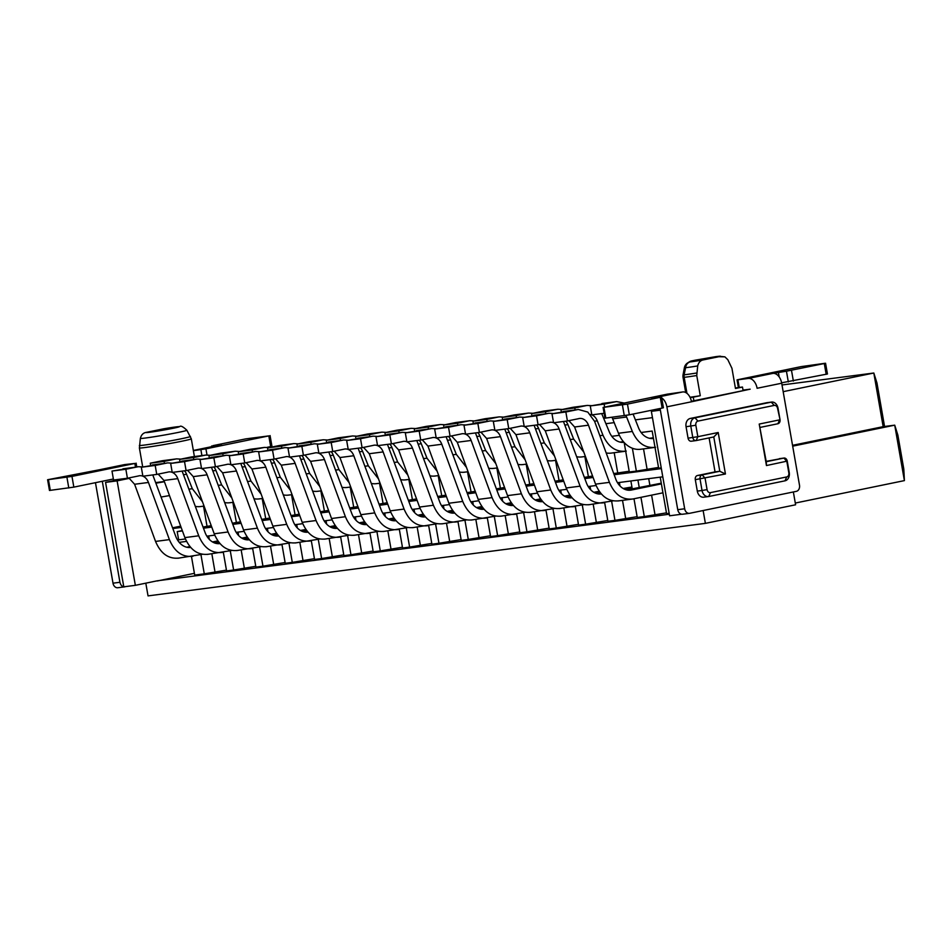 <?xml version="1.0" encoding="UTF-8"?>
<svg xmlns="http://www.w3.org/2000/svg" width="952" height="952" viewBox="0 0 952 952"><rect width="100%" height="100%" fill="white"/><g stroke="black" fill="none" stroke-linecap="round" stroke-linejoin="round"><path stroke-width="1.43" d="M743.012 390.106L750.164 389.178L691.39 401.28M738.395 387.571L737.05 379.86L801.203 366.603L824.729 363.331L825.574 363.271L827.443 373.993L781.628 382.811M682.774 514.199A5.45 4.177 -97.4 0 1 682.548 514.235A5.45 4.177 -97.4 0 1 677.741 509.677L660.081 408.503M660.033 397.174A10.9 6.973 -101.6 0 0 658.082 397.02L682.679 391.95A10.9 6.973 78.4 0 1 691.485 401.78L750.164 389.178M748.296 378.444L772.905 373.386A10.9 6.973 78.4 0 1 781.699 383.216L757.102 388.273A10.9 6.973 -101.6 0 0 748.296 378.444L737.895 379.8L739.24 387.464M737.05 379.86L737.895 379.8M825.574 363.271L786.447 371.209L788.327 381.942M772.905 373.386L786.447 371.209M661.699 397.936A10.9 6.973 -101.6 0 1 666.876 406.837L684.667 508.773A5.45 4.177 -97.4 0 0 689.474 513.33A5.45 4.177 -97.4 0 0 689.7 513.295L796.324 491.351A5.45 4.177 82.6 0 0 799.49 485.139L781.699 383.216M682.679 391.95L667.245 394.164L603.092 407.432L604.972 418.166L629.332 414.834L662.14 408.075L663.413 407.753L661.533 397.032L651.763 398.198L658.141 397.424M766.193 461.363L783.889 458.079L766.253 461.708L759.22 424.057L779.581 419.868L777.891 423.747A3.629 2.785 82.6 0 0 780.009 419.606L778.01 408.158A7.271 5.581 82.6 0 0 771.608 402.077A7.271 5.581 82.6 0 0 771.287 402.137L695.019 417.833A7.271 5.581 82.6 0 0 690.795 426.115L692.794 437.551A3.629 2.785 82.6 0 0 695.995 440.597A3.629 2.785 82.6 0 0 696.15 440.574L713.786 436.944L719.783 471.276L715.047 471.894L709.109 437.908M715.047 471.894L697.411 475.524A3.629 2.785 82.6 0 0 695.733 476.833A3.629 2.785 82.6 0 0 695.305 479.665L697.304 491.101A7.271 5.581 82.6 0 0 700.946 496.658A7.271 5.581 82.6 0 0 703.707 497.182A7.271 5.581 82.6 0 0 704.016 497.134M767.181 402.672A7.271 5.581 82.6 0 0 766.872 402.696A7.271 5.581 82.6 0 0 766.562 402.755L690.283 418.452A7.271 5.581 82.6 0 0 687.249 420.558A7.271 5.581 82.6 0 0 686.059 426.722L688.058 438.17A3.629 2.785 82.6 0 0 689.879 440.943A3.629 2.785 82.6 0 0 691.259 441.216A3.629 2.785 82.6 0 0 691.414 441.181L695.841 440.609M603.092 407.432L627.463 404.1L661.533 397.032M720.319 356.405A16.898 0.607 -9.9 0 0 715.606 356.691L691.961 360.856L690.271 361.903A16.898 0.607 -9.9 0 0 703.576 359.844L720.319 356.405L724.9 356.857L727.84 359.725L731.933 368.281L735.468 388.475L742.477 387.036L743.107 390.629M703.576 359.844C700.553 360.32 698.589 362.343 697.697 365.937L696.757 375.528A26.608 0.964 170.1 0 1 684.167 377.337L686.963 393.354M693.889 400.756L693.27 397.162L700.279 395.723L696.757 375.528M793.361 491.958L795.598 504.786L705.384 523.362L703.135 510.534M777.891 423.747L760.267 427.377M787.244 461.101A3.629 2.785 82.6 0 0 784.043 458.055A3.629 2.785 82.6 0 0 783.889 458.079L786.828 461.363L788.815 472.799A3.629 2.785 -97.4 0 1 786.709 476.94L785.019 480.82A7.271 5.581 82.6 0 0 789.244 472.537L787.244 461.101L766.455 465.552L759.22 424.057M697.304 491.101L702.029 490.494A7.271 5.581 82.6 0 0 708.443 496.563A7.271 5.581 82.6 0 0 708.752 496.516L785.019 480.82M786.709 476.94L710.43 492.636A3.629 2.785 -97.4 0 1 707.074 489.625L702.029 490.494L700.041 479.046A3.629 2.785 82.6 0 1 702.148 474.905L719.783 471.276L725.448 473.989L695.305 479.665M735.372 387.964L742.477 387.036M700.279 395.723A26.608 0.964 170.1 0 1 689.998 397.246M693.27 397.162L690.164 397.567M697.697 365.937A23.729 0.857 -9.9 0 1 685.607 367.71A7.271 5.95 -96.9 0 1 690.271 361.903A7.271 7.235 -121.7 0 0 687.701 362.879A7.271 7.271 0 0 0 684.369 367.781L685.607 367.71L684.107 374.814A7.271 6.14 83.4 0 0 684.167 377.337L683.072 377.361M660.26 409.503L651.358 411.335L669.589 515.794L681.144 514.282M660.367 410.157L651.358 411.335M705.384 523.362L148.036 595.892L145.811 583.171M129.662 478.285L117.12 480.867L135.351 585.325L157.211 580.815L669.316 514.223M783.175 391.665L873.817 373.017L883.17 426.663L894.725 425.163L897.867 435.112L903.805 469.086L904.4 480.605L795.289 503.049M766.253 461.708L766.455 465.552M707.074 489.625L705.075 478.178L702.148 474.905L697.411 475.524M713.786 436.944L718.201 432.505L725.448 473.989M718.201 432.505L697.84 436.694L696.15 440.574M780.009 419.606L777.582 408.42A3.629 2.785 -97.4 0 0 774.226 405.409L697.947 421.105A3.629 2.785 -97.4 0 0 695.841 425.247L697.84 436.694L688.058 438.17M652.465 417.642L635.389 419.868M614.254 422.617L606.055 423.688M884.551 426.484L876.959 382.966L873.817 373.017L782.008 384.965M164.315 481.486L156.045 482.569M156.247 483.128L164.399 481.724M685.69 392.522L683.048 377.385A7.271 7.271 0 0 1 683.048 374.862L684.107 374.814A26.168 0.952 170.1 0 0 696.709 373.005M660.212 477.154L666.59 513.652L669.161 513.307M666.448 512.854L644.29 516.543L640.946 497.337M633.984 498.765L637.257 517.471L644.29 516.543M637.114 516.674L614.956 520.363L611.612 501.157M604.651 502.585L607.912 521.279L614.956 520.363M607.781 520.494L585.623 524.183L582.279 504.976M575.317 506.393L578.578 525.099L585.623 524.183M578.447 524.314L556.289 528.003L552.945 508.784M545.984 510.212L549.245 528.919L556.289 528.003M549.114 528.134L526.956 531.823L523.612 512.604M516.65 514.032L519.911 532.739L526.956 531.823M519.78 531.954L497.622 535.643L494.278 516.424M487.317 517.852L490.577 536.559L497.622 535.643M490.447 535.762L468.289 539.451L464.945 520.244M457.983 521.672L461.244 540.367L468.289 539.451M461.113 539.582L438.955 543.271L435.599 524.064M428.65 525.492L431.91 544.187L438.955 543.271M431.78 543.402L409.622 547.091L406.266 527.884M399.316 529.3L402.577 548.007L409.622 547.091M402.446 547.221L380.288 550.91L376.933 531.692M369.983 533.12L373.243 551.827L380.288 550.91M373.113 551.041L350.955 554.73L347.599 535.512M340.649 536.94L343.91 555.647L350.955 554.73M343.779 554.861L321.621 558.55L318.265 539.332M311.316 540.76L314.577 559.467L321.621 558.55M314.446 558.669L292.288 562.358L288.932 543.152M281.982 544.58L285.243 563.275L292.288 562.358M285.112 562.489L262.954 566.178L259.599 546.972M252.649 548.4L255.91 567.095L262.954 566.178M255.779 566.309L233.621 569.998L230.265 550.792M223.315 552.208L226.576 570.914L233.621 569.998M226.445 570.129L204.287 573.818L200.931 554.6M191.459 556.48L194.708 575.067L204.287 573.818M194.398 573.33L157.247 580.982M135.351 585.325L123.796 586.825L105.565 482.367L122.689 478.844M142.705 466.956L139.409 448.059L140.349 438.467C141.253 434.885 143.205 432.862 146.227 432.387L163.565 428.84M904.4 480.605L894.725 425.163L792.683 446.167M883.17 426.663L792.54 445.322M624.167 442.513L629.308 471.978L636.364 471.121L632.378 448.249M641.112 432.494L652.168 431.054L658.653 468.229L661.235 467.884M181.154 527.456L172.883 528.527M179.202 542.342L186.532 541.39M611.779 436.313L619.371 435.326M172.621 527.801L180.678 526.147M169.48 495.587L161.328 496.992M648.717 478.654L649.871 485.199M651.596 495.147L654.952 514.354M661.271 483.2L626.737 489.947M639.208 487.388L637.923 480.058M630.878 480.974L632.247 488.816M619.383 482.474L619.99 485.948M622.513 500.371L625.619 518.174M631.938 487.019L623.155 488.483M590.05 486.293L590.657 489.768M593.179 504.191L596.285 521.993M599.225 491.28L593.822 492.303M560.716 490.113L561.323 493.588M563.846 508.011L566.952 525.813M569.891 495.099L564.488 496.123M531.383 493.921L531.99 497.396M534.512 511.831L537.618 529.621M540.558 498.919L535.155 499.931M502.049 497.741L502.656 501.216M505.179 515.651L508.285 533.441M511.224 502.739L505.821 503.751M472.716 501.561L473.322 505.036M475.845 519.459L478.951 537.261M481.89 506.547L476.488 507.571M443.382 505.381L443.989 508.856M446.512 523.279L449.618 541.081M452.557 510.367L447.154 511.391M414.049 509.201L414.655 512.676M417.178 527.099L420.284 544.901M423.223 514.187L417.821 515.21M384.715 513.009L385.322 516.496M387.845 530.918L390.951 548.721M393.878 518.007L388.487 519.03M355.382 516.829L355.988 520.304M358.511 534.738L361.617 552.529M364.545 521.827L359.154 522.838M326.048 520.649L326.655 524.124M329.178 538.558L332.284 556.349M335.211 525.647L329.82 526.658M296.715 524.469L297.321 527.943M299.844 542.366L302.95 560.169M305.878 529.455L300.487 530.478M267.381 528.289L267.988 531.763M270.511 546.186L273.617 563.989M276.544 533.275L271.153 534.298M238.048 532.108L238.655 535.583M241.177 550.006L244.283 567.808M247.211 537.095L241.82 538.118M214.95 571.628L211.844 553.826M209.321 539.403L208.714 535.928M217.877 540.914L212.486 541.938M105.565 482.367L117.12 480.867M614.171 474.739L661.354 468.598M658.522 467.432L636.364 471.121M629.189 471.252L613.742 473.56M643.528 448.892L647.027 468.931M617.515 482.712L662.794 476.821M182.296 530.562L177.203 531.609L178.643 539.843L185.402 538.963M206.846 536.166L214.735 535.143M211.225 525.659L203.062 527.015M177.203 531.609L182.427 530.93M203.49 528.193L211.76 527.111M203.514 506.155L207.012 526.206M232.823 524.373L241.094 523.291M240.559 521.839L232.395 523.195M232.859 502.347L236.346 522.386M262.157 520.554L270.428 519.471M269.892 518.019L261.729 519.375M262.193 498.527L265.679 518.566M291.49 516.734L299.761 515.663M299.225 514.199L291.062 515.556M291.526 494.707L295.025 514.746M320.824 512.914L329.094 511.843M328.571 510.379L320.396 511.748M320.86 490.887L324.358 510.926M350.157 509.094L358.428 508.023M357.904 506.559L349.729 507.928M350.193 487.067L353.692 507.107M379.491 505.286L387.773 504.203M387.238 502.751L379.063 504.108M379.527 483.247L383.025 503.299M408.825 501.466L417.107 500.383M416.571 498.931L408.396 500.288M408.86 479.439L412.359 499.479M438.17 497.646L446.44 496.563M445.905 495.111L437.73 496.468M438.194 475.619L441.692 495.659M467.503 493.826L475.774 492.755M475.238 491.291L467.063 492.648M467.527 471.799L471.026 491.839M496.837 490.006L505.107 488.935M504.572 487.472L496.397 488.84M496.861 467.979L500.359 488.019M526.17 486.186L534.441 485.115M533.905 483.652L525.73 485.02M526.194 464.159L529.693 484.199M555.504 482.378L563.774 481.295M563.239 479.844L555.064 481.2M555.528 460.34L559.026 480.391M584.837 478.558L593.108 477.476M592.572 476.024L584.409 477.38M584.861 456.532L588.36 476.571M614.195 452.712L617.693 472.751M662.949 492.815L632.985 498.967L617.967 500.966M632.985 498.967C622.525 500.216 614.671 494.683 609.411 482.355L588.467 425.187L574.603 426.996L595.547 484.151C600.795 496.468 608.649 502.013 619.121 500.776M574.603 426.996L568.88 420.665M578.316 409.443L551.993 413.787L553.564 422.771L567.416 420.962L565.857 411.99L578.316 409.443L587.789 412.085L594.607 421.367L615.706 478.951A18.159 13.935 82.6 0 0 630.652 490.161A18.159 13.935 82.6 0 0 631.426 490.03L661.39 483.878M588.467 425.187A10.9 8.366 82.6 0 0 579.494 418.463A10.9 8.366 82.6 0 0 578.364 418.725L567.416 420.962M613.064 500.859L588.633 504.786M603.651 502.787C593.191 504.036 585.337 498.503 580.077 486.163L559.133 429.007L545.27 430.816L566.214 487.971C571.462 500.288 579.316 505.833 589.788 504.596M545.27 430.816L539.546 424.485M548.983 413.251L522.66 417.607L524.231 426.591L538.082 424.782L536.523 415.798L548.983 413.251L553.386 413.501M600.605 493.112L597.404 493.767M624.595 489.233L632.057 487.698M563.465 421.474L586.372 482.759A18.159 13.935 82.6 0 0 601.319 493.969A18.159 13.935 82.6 0 0 601.343 493.969M553.552 422.736A10.9 8.366 82.6 0 0 550.161 422.283A10.9 8.366 82.6 0 0 549.018 422.533L538.082 424.782M559.133 429.007A10.9 8.366 82.6 0 0 553.612 422.759M588.181 486.531L596.083 485.508M583.731 504.667L559.3 508.606M574.318 506.607C563.858 507.856 556.004 502.323 550.744 489.982L529.8 432.827L515.936 434.636L536.88 491.791C542.128 504.108 549.982 509.641 560.454 508.404M515.936 434.636L510.212 428.305M519.649 417.071L493.326 421.427L494.897 430.399L508.749 428.602L507.19 419.618L519.649 417.071L524.052 417.321M571.271 496.932L568.07 497.587M595.262 493.041L599.819 492.113M534.131 425.294L557.039 486.579A18.159 13.935 82.6 0 0 571.985 497.789A18.159 13.935 82.6 0 0 572.009 497.789M524.219 426.555A10.9 8.366 82.6 0 0 520.827 426.103A10.9 8.366 82.6 0 0 519.685 426.353L508.749 428.602M529.8 432.827A10.9 8.366 82.6 0 0 524.278 426.579M558.848 490.351L566.749 489.328M554.397 508.487L529.966 512.414M544.984 510.427C534.524 511.676 526.67 506.131 521.41 493.802L500.466 436.647L486.603 438.444L507.547 495.611C512.795 507.928 520.649 513.461 531.121 512.224M486.603 438.444L480.879 432.125M490.316 420.891L463.993 425.247L465.564 434.219L479.415 432.422L477.856 423.438L490.316 420.891L494.719 421.141M541.938 500.74L538.737 501.406M565.928 496.861L570.486 495.933M504.798 429.114L527.705 490.399A18.159 13.935 82.6 0 0 542.652 501.609A18.159 13.935 82.6 0 0 542.676 501.609M494.885 430.375A10.9 8.366 82.6 0 0 491.494 429.923A10.9 8.366 82.6 0 0 490.351 430.173L479.415 432.422M500.466 436.647A10.9 8.366 82.6 0 0 494.945 430.399M529.514 494.171L537.416 493.136M525.064 512.307L500.633 516.234M515.651 514.235C505.191 515.496 497.337 509.951 492.077 497.622L471.133 440.467L457.269 442.263L478.213 499.419C483.449 511.748 491.315 517.281 501.787 516.043M457.269 442.263L451.545 435.933M460.982 424.711L434.659 429.066L436.23 438.039L450.082 436.242L448.523 427.258L460.982 424.711L465.385 424.961M512.604 504.56L509.403 505.214M536.595 500.681L541.153 499.74M475.464 432.934L498.372 494.219A18.159 13.935 82.6 0 0 513.318 505.429A18.159 13.935 82.6 0 0 513.342 505.429M465.552 434.195A10.9 8.366 82.6 0 0 462.16 433.743A10.9 8.366 82.6 0 0 461.018 433.993L450.082 436.242M471.133 440.467A10.9 8.366 82.6 0 0 465.611 434.219M500.181 497.991L508.082 496.956M495.73 516.127L471.299 520.054M486.317 518.055C475.857 519.316 468.003 513.771 462.743 501.442L441.799 444.275L427.936 446.083L448.88 503.239C454.116 515.556 461.982 521.101 472.454 519.863M427.936 446.083L422.212 439.753M431.649 428.531L405.326 432.874L406.897 441.859L420.748 440.05L419.189 431.077L431.649 428.531L436.052 428.781M483.271 508.38L480.07 509.034M507.261 504.5L511.819 503.56M446.131 436.754L469.038 498.039A18.159 13.935 82.6 0 0 483.985 509.249A18.159 13.935 82.6 0 0 484.009 509.237M436.218 438.003A10.9 8.366 82.6 0 0 432.827 437.551A10.9 8.366 82.6 0 0 431.684 437.813L420.748 440.05M441.799 444.275A10.9 8.366 82.6 0 0 436.278 438.027M470.847 501.799L478.749 500.776M466.397 519.947L441.966 523.874M456.984 521.875C446.524 523.124 438.67 517.591 433.41 505.25L412.466 448.094L398.602 449.903L419.546 507.059C424.782 519.375 432.648 524.921 443.12 523.683M398.602 449.903L392.878 443.572M402.315 432.351L375.992 436.694L377.563 445.679L391.415 443.87L389.856 434.897L402.315 432.351L406.718 432.589M453.937 512.2L450.736 512.854M477.928 508.32L482.485 507.38M416.797 440.574L439.705 501.859A18.159 13.935 82.6 0 0 454.651 513.057A18.159 13.935 82.6 0 0 454.675 513.057M406.885 441.823A10.9 8.366 82.6 0 0 403.493 441.371A10.9 8.366 82.6 0 0 402.351 441.633L391.415 443.87M412.466 448.094A10.9 8.366 82.6 0 0 406.944 441.847M441.514 505.619L449.415 504.596M437.063 523.767L412.632 527.694M427.65 525.694C417.19 526.944 409.336 521.41 404.076 509.07L383.132 451.914L369.269 453.723L390.213 510.879C395.449 523.195 403.315 528.741 413.787 527.491M369.269 453.723L363.545 447.392M372.982 436.159L346.659 440.514L348.23 449.499L362.081 447.69L360.522 438.705L372.982 436.159L377.385 436.409M424.604 516.02L421.403 516.674M448.594 512.14L453.152 511.2M387.464 444.382L410.372 505.667A18.159 13.935 82.6 0 0 425.318 516.876A18.159 13.935 82.6 0 0 425.342 516.876M377.551 445.643A10.9 8.366 82.6 0 0 374.16 445.191A10.9 8.366 82.6 0 0 373.017 445.441L362.081 447.69M383.132 451.914A10.9 8.366 82.6 0 0 377.611 445.667M412.18 509.439L420.07 508.416M407.73 527.575L383.299 531.513M398.317 529.514C387.857 530.764 380.003 525.23 374.743 512.89L353.799 455.734L339.935 457.543L360.879 514.699C366.115 527.015 373.981 532.549 384.453 531.311M339.935 457.543L334.212 451.212M343.648 439.979L317.325 444.334L318.896 453.307L332.748 451.51L331.189 442.525L343.648 439.979L348.051 440.229M395.27 519.84L392.069 520.494M419.261 515.948L423.818 515.02M358.13 448.202L381.038 509.487A18.159 13.935 82.6 0 0 395.984 520.696A18.159 13.935 82.6 0 0 396.008 520.696M348.218 449.463A10.9 8.366 82.6 0 0 344.826 449.011A10.9 8.366 82.6 0 0 343.684 449.261L332.748 451.51M353.799 455.734A10.9 8.366 82.6 0 0 348.277 449.487M382.847 513.259L390.737 512.236M378.396 531.394L353.965 535.322M368.983 533.334C358.523 534.584 350.669 529.038 345.397 516.71L324.465 459.554L310.602 461.351L331.546 518.519C336.782 530.835 344.648 536.369 355.12 535.131M310.602 461.351L304.878 455.032M314.315 443.799L287.992 448.154L289.563 457.127L303.414 455.33L301.855 446.345L314.315 443.799L318.718 444.048M365.937 523.648L362.736 524.314M389.927 519.768L394.485 518.84M328.797 452.022L351.704 513.307A18.159 13.935 82.6 0 0 366.651 524.516A18.159 13.935 82.6 0 0 366.675 524.516M318.884 453.283A10.9 8.366 82.6 0 0 315.493 452.831A10.9 8.366 82.6 0 0 314.35 453.081L303.414 455.33M324.465 459.554A10.9 8.366 82.6 0 0 318.944 453.307M353.513 517.079L361.403 516.043M349.063 535.214L324.632 539.141M339.65 537.142C329.19 538.404 321.336 532.858 316.064 520.53L295.132 463.374L281.268 465.171L302.212 522.327C307.448 534.655 315.314 540.189 325.786 538.951M281.268 465.171L275.545 458.84M284.981 447.618L258.658 451.962L260.229 460.947L274.081 459.138L272.522 450.165L284.981 447.618L289.384 447.868M336.603 527.467L333.402 528.122M360.594 523.588L365.151 522.648M299.464 455.841L322.371 517.126A18.159 13.935 82.6 0 0 337.317 528.336A18.159 13.935 82.6 0 0 337.341 528.336M289.551 457.103A10.9 8.366 82.6 0 0 286.159 456.639A10.9 8.366 82.6 0 0 285.017 456.9L274.081 459.138M295.132 463.374A10.9 8.366 82.6 0 0 289.61 457.127M324.18 520.899L332.07 519.863M319.729 539.034L295.298 542.961M310.316 540.962C299.856 542.223 291.99 536.678 286.73 524.35L265.798 467.182L251.935 468.991L272.879 526.147C278.115 538.463 285.981 544.008 296.453 542.771M251.935 468.991L246.211 462.66M255.648 451.438L229.325 455.782L230.896 464.766L244.747 462.958L243.188 453.985L255.648 451.438L260.051 451.688M307.27 531.287L304.069 531.942M331.26 527.408L335.818 526.468M270.13 459.661L293.037 520.946A18.159 13.935 82.6 0 0 307.984 532.156A18.159 13.935 82.6 0 0 308.008 532.144M260.217 460.911A10.9 8.366 82.6 0 0 256.826 460.459A10.9 8.366 82.6 0 0 255.683 460.72L244.747 462.958M265.798 467.182A10.9 8.366 82.6 0 0 260.277 460.935M294.846 524.707L302.736 523.683M290.396 542.854L265.965 546.781M280.983 544.782C270.523 546.032 262.657 540.498 257.397 528.158L236.453 471.002L222.601 472.811L243.545 529.966C248.781 542.283 256.647 547.828 267.119 546.591M222.601 472.811L216.877 466.48M226.314 455.258L199.991 459.602L201.562 468.586L215.414 466.777L213.855 457.805L226.314 455.258L230.717 455.496M277.925 535.107L274.723 535.762M301.915 531.228L306.485 530.288M240.796 463.481L263.704 524.766A18.159 13.935 82.6 0 0 278.65 535.964A18.159 13.935 82.6 0 0 278.674 535.964M230.884 464.731A10.9 8.366 82.6 0 0 227.492 464.278A10.9 8.366 82.6 0 0 226.35 464.54L215.414 466.777M236.453 471.002A10.9 8.366 82.6 0 0 230.943 464.755M265.513 528.527L273.402 527.503M261.062 546.674L236.631 550.601M251.637 548.602C241.189 549.851 233.323 544.318 228.064 531.978L207.12 474.822L193.268 476.631L214.212 533.786C219.448 546.103 227.314 551.648 237.786 550.399M193.268 476.631L187.544 470.3M196.981 459.066L170.658 463.422L172.217 472.406L186.08 470.597L184.521 461.613L196.981 459.066L201.384 459.316M248.591 538.927L245.39 539.582M272.581 535.048L277.151 534.108M211.463 467.289L234.37 528.574A18.159 13.935 82.6 0 0 249.317 539.784A18.159 13.935 82.6 0 0 249.341 539.784M201.55 468.551A10.9 8.366 82.6 0 0 198.159 468.098A10.9 8.366 82.6 0 0 197.016 468.348L186.08 470.597M207.12 474.822A10.9 8.366 82.6 0 0 201.61 468.574M236.179 532.346L244.069 531.323M231.729 550.482L207.298 554.421M222.304 552.422C211.856 553.671 203.99 548.126 198.73 535.798L177.786 478.642L163.934 480.451L184.878 537.606C190.114 549.923 197.98 555.456 208.452 554.219M163.934 480.451L158.21 474.12M167.647 462.886L141.324 467.242L142.883 476.214L156.747 474.417L155.188 465.433L167.647 462.886L172.05 463.136M219.257 542.747L216.056 543.402M243.248 538.856L247.817 537.928M182.13 471.109L205.037 532.394A18.159 13.935 82.6 0 0 219.983 543.604A18.159 13.935 82.6 0 0 220.007 543.604M172.217 472.37A10.9 8.366 82.6 0 0 168.825 471.918A10.9 8.366 82.6 0 0 167.683 472.168L156.747 474.417M177.786 478.642A10.9 8.366 82.6 0 0 172.276 472.394M202.395 554.302L177.965 558.229M192.97 556.242C182.522 557.491 174.656 551.946 169.396 539.617L148.452 482.462L134.601 484.259L155.545 541.426C160.781 553.743 168.647 559.276 179.119 558.039M134.601 484.259L128.865 477.94M138.314 466.706L111.991 471.062L113.55 480.034L127.413 478.237L125.854 469.253L138.314 466.706L142.717 466.956M189.924 546.555L186.723 547.221M213.914 542.676L218.472 541.747M152.784 474.929L175.703 536.214A18.159 13.935 82.6 0 0 190.65 547.424A18.159 13.935 82.6 0 0 190.674 547.424M142.883 476.19A10.9 8.366 82.6 0 0 139.492 475.738A10.9 8.366 82.6 0 0 138.349 475.988L127.413 478.237M148.452 482.462A10.9 8.366 82.6 0 0 142.943 476.214M126.628 586.456L123.819 586.825M124.974 586.801C122.415 586.979 120.737 585.48 119.928 582.279L102.304 481.272M649.466 438.289L653.346 437.777M620.133 442.097L623.429 441.668M565.857 411.99L551.993 413.787M576.793 409.741L562.941 411.55M536.523 415.798L522.66 417.607M547.459 413.561L533.596 415.358M507.19 419.618L493.326 421.427M518.126 417.381L504.262 419.178M477.856 423.438L463.993 425.247M488.792 421.2L474.929 422.997M448.523 427.258L434.659 429.066M459.459 425.008L445.595 426.817M419.189 431.077L405.326 432.874M430.125 428.828L416.262 430.637M389.856 434.897L375.992 436.694M400.792 432.648L386.928 434.457M360.522 438.705L346.659 440.514M371.458 436.468L357.595 438.265M331.189 442.525L317.325 444.334M342.125 440.288L328.262 442.085M301.855 446.345L287.992 448.154M312.791 444.108L298.928 445.905M272.522 450.165L258.658 451.962M283.458 447.916L269.594 449.725M243.188 453.985L229.325 455.782M254.125 451.736L240.261 453.545M213.855 457.805L199.991 459.602M224.791 455.556L210.927 457.365M184.521 461.613L170.658 463.422M195.457 459.376L181.594 461.173M155.188 465.433L141.324 467.242M166.124 463.196L152.261 464.993M125.854 469.253L111.991 471.062M136.791 467.015L122.927 468.812M118.036 587.693A5.45 4.177 -97.4 0 1 117.81 587.741A5.45 4.177 -97.4 0 1 113.002 583.183L95.462 482.676M214.45 446.119A10.9 6.973 78.4 0 1 214.771 446.036A10.9 6.973 78.4 0 1 215.093 445.988L220.566 444.858L212.903 445.655L245.711 438.896L268.809 435.897L205.929 448.832L193.375 450.677M267.084 447.357L271.951 446.298L270.07 435.564M135.481 467.075L134.851 463.457L71.971 476.405L73.839 487.127L113.371 478.999M73.839 487.127L49.468 490.458L47.6 479.737L100.269 469.61A10.9 6.973 -101.6 0 0 99.948 469.669A10.9 6.973 -101.6 0 0 98.77 470.086M655.024 447.38L640.577 449.273A27.251 20.908 -97.4 0 1 618.467 433.267L612.029 417.285M604.639 407.051L604.127 404.136L615.742 401.744L590.264 405.933L591.823 414.882L604.115 413.275M601.89 403.553A19.98 15.339 -97.4 0 1 602.735 403.41L616.598 401.601L624.119 403.041M633.092 414.06L638.53 427.793A18.159 13.935 82.6 0 0 653.274 438.467A18.159 13.935 82.6 0 0 653.453 438.432M615.742 401.744L616.598 401.601M655.595 447.273C645.444 448.547 637.685 443.275 632.33 431.458L626.606 417.012A10.9 8.366 82.6 0 0 625.869 415.465M625.69 451.2L611.243 453.092A27.251 20.908 -97.4 0 1 606.186 452.95M575.127 409.86L574.794 407.944L586.408 405.564L572.557 407.373L560.93 409.753L561.299 411.883M572.557 407.373A19.98 15.339 -97.4 0 1 573.402 407.23L587.265 405.421L591.608 405.659M601.7 413.596L609.197 431.601A18.159 13.935 82.6 0 0 623.929 442.287A18.159 13.935 82.6 0 0 623.953 442.275M586.408 405.564L587.265 405.421M626.261 451.093C616.111 452.367 608.352 447.083 602.997 435.278L597.273 420.832A10.9 8.366 82.6 0 0 590.43 414.477M204.061 506.083L200.575 506.547A27.251 20.908 -97.4 0 1 195.505 506.404M164.446 463.303L164.113 461.399L175.739 459.019L161.876 460.816L150.261 463.207L150.63 465.326M161.876 460.816A19.98 15.339 -97.4 0 1 162.732 460.673L176.584 458.876L180.94 459.114M175.739 459.019L176.584 458.876M202.49 501.799L192.316 488.721L186.604 474.286A10.9 8.366 82.6 0 0 184.521 470.8M233.395 502.275L229.908 502.727A27.251 20.908 -97.4 0 1 224.85 502.585M193.78 459.483L193.458 457.579L205.073 455.199L191.209 456.996L179.595 459.388L179.964 461.518M191.209 456.996A19.98 15.339 -97.4 0 1 192.066 456.853L205.918 455.056L210.273 455.294M205.073 455.199L205.918 455.056M231.824 497.979L221.649 484.913L215.937 470.466A10.9 8.366 82.6 0 0 213.855 466.98M262.728 498.455L259.241 498.907A27.251 20.908 -97.4 0 1 254.184 498.765M223.113 455.675L222.792 453.759L234.406 451.379L220.543 453.188L208.928 455.568L209.297 457.698M220.543 453.188A19.98 15.339 -97.4 0 1 221.4 453.045L235.251 451.236L239.606 451.474M234.406 451.379L235.251 451.236M261.157 494.159L250.983 481.093L245.271 466.647A10.9 8.366 82.6 0 0 243.188 463.16M292.062 494.635L288.575 495.088A27.251 20.908 -97.4 0 1 283.517 494.945M252.447 451.855L252.125 449.951L263.74 447.559L249.876 449.368L238.262 451.748L238.631 453.878M249.876 449.368A19.98 15.339 -97.4 0 1 250.733 449.225L264.585 447.416L268.94 447.654M263.74 447.559L264.585 447.416M290.491 490.339L280.316 477.273L274.604 462.827A10.9 8.366 82.6 0 0 272.522 459.352M321.395 490.815L317.908 491.268A27.251 20.908 -97.4 0 1 312.851 491.137M281.792 448.035L281.459 446.131L293.073 443.739L279.21 445.548L267.595 447.928L267.964 450.058M279.21 445.548A19.98 15.339 -97.4 0 1 280.066 445.405L293.918 443.596L298.274 443.834M293.073 443.739L293.918 443.596M319.824 486.52L309.65 473.453L303.938 459.007A10.9 8.366 82.6 0 0 301.855 455.532M350.729 486.996L347.242 487.448A27.251 20.908 -97.4 0 1 342.185 487.317M311.125 444.215L310.792 442.311L322.407 439.931L308.543 441.728L296.929 444.108L297.298 446.238M308.543 441.728A19.98 15.339 -97.4 0 1 309.4 441.585L323.252 439.788L327.607 440.014M322.407 439.931L323.252 439.788M349.158 482.7L338.983 469.633L333.271 455.199A10.9 8.366 82.6 0 0 331.189 451.712M380.062 483.176L376.575 483.64A27.251 20.908 -97.4 0 1 371.518 483.497M340.459 440.395L340.126 438.491L351.74 436.111L337.877 437.908L326.262 440.3L326.631 442.418M337.877 437.908A19.98 15.339 -97.4 0 1 338.733 437.765L352.585 435.968L356.94 436.206M351.74 436.111L352.585 435.968M378.491 478.892L368.317 465.814L362.605 451.379A10.9 8.366 82.6 0 0 360.522 447.892M409.396 479.368L405.909 479.82A27.251 20.908 -97.4 0 1 400.851 479.677M369.792 436.575L369.459 434.671L381.074 432.291L367.21 434.088L355.596 436.48L355.965 438.61M367.21 434.088A19.98 15.339 -97.4 0 1 368.067 433.945L381.919 432.148L386.274 432.387M381.074 432.291L381.919 432.148M407.825 475.072L397.65 462.006L391.938 447.559A10.9 8.366 82.6 0 0 389.856 444.072M438.729 475.548L435.243 476A27.251 20.908 -97.4 0 1 430.185 475.857M399.126 432.767L398.793 430.851L410.407 428.471L396.544 430.28L384.929 432.66L385.298 434.79M396.544 430.28A19.98 15.339 -97.4 0 1 397.4 430.137L411.252 428.329L415.607 428.567M410.407 428.471L411.252 428.329M437.158 471.252L426.984 458.186L421.272 443.739A10.9 8.366 82.6 0 0 419.189 440.252M468.063 471.728L464.576 472.18A27.251 20.908 -97.4 0 1 459.518 472.037M428.459 428.947L428.126 427.043L439.741 424.651L425.877 426.46L414.263 428.84L414.632 430.97M425.877 426.46A19.98 15.339 -97.4 0 1 426.734 426.317L440.586 424.509L444.941 424.747M439.741 424.651L440.586 424.509M466.492 467.432L456.317 454.366L450.605 439.919A10.9 8.366 82.6 0 0 448.523 436.444M497.396 467.908L493.909 468.36A27.251 20.908 -97.4 0 1 488.852 468.229M457.793 425.127L457.46 423.223L469.074 420.832L455.211 422.64L443.596 425.02L443.965 427.15M455.211 422.64A19.98 15.339 -97.4 0 1 456.067 422.498L469.919 420.689L474.274 420.927M469.074 420.832L469.919 420.689M495.825 463.612L485.651 450.546L479.939 436.111A10.9 8.366 82.6 0 0 477.856 432.625M526.73 464.088L523.243 464.54A27.251 20.908 -97.4 0 1 518.185 464.409M487.127 421.308L486.793 419.404L498.408 417.024L484.556 418.82L472.93 421.2L473.299 423.331M484.556 418.82A19.98 15.339 -97.4 0 1 485.401 418.678L499.264 416.881L503.608 417.107M498.408 417.024L499.253 416.881M525.159 459.804L514.984 446.726L509.272 432.291A10.9 8.366 82.6 0 0 507.19 428.805M556.063 460.268L552.577 460.732A27.251 20.908 -97.4 0 1 547.519 460.589M516.46 417.488L516.127 415.584L527.741 413.204L513.89 415.001L502.263 417.392L502.632 419.511M513.89 415.001A19.98 15.339 -97.4 0 1 514.735 414.858L528.598 413.061L532.942 413.299M527.741 413.204L528.586 413.061M554.492 455.984L544.33 442.906L538.606 428.471A10.9 8.366 82.6 0 0 536.523 424.985M585.397 456.46L581.91 456.912A27.251 20.908 -97.4 0 1 576.852 456.77M545.793 413.668L545.46 411.764L557.075 409.384L543.223 411.181L531.597 413.573L531.966 415.703M543.223 411.181A19.98 15.339 -97.4 0 1 544.068 411.038L557.932 409.241L562.275 409.479M557.075 409.384L557.932 409.241M583.826 452.164L573.663 439.098L567.939 424.651A10.9 8.366 82.6 0 0 565.857 421.165M221.411 444.798L220.59 445.024M124.236 464.683A10.9 6.973 78.4 0 1 124.557 464.6A10.9 6.973 78.4 0 1 124.879 464.552L134.851 463.457M71.971 476.405L47.6 479.737M604.127 404.136L590.264 405.933M574.794 407.944L560.93 409.753M164.113 461.399L150.261 463.207M193.458 457.579L179.595 459.388M222.792 453.759L208.928 455.568M252.125 449.951L238.262 451.748M281.459 446.131L267.595 447.928M310.792 442.311L296.929 444.108M340.126 438.491L326.262 440.3M369.459 434.671L355.596 436.48M398.793 430.851L384.929 432.66M428.126 427.043L414.263 428.84M457.46 423.223L443.596 425.02M486.793 419.404L472.93 421.2M516.127 415.584L502.263 417.392M545.46 411.764L531.597 413.573M824.301 363.593L826.169 374.326M791.493 370.34L793.373 381.074M778.367 372.256L779.188 376.944M684.667 508.773L677.741 509.677M666.876 406.837L691.485 401.78M662.14 408.075L660.271 397.353M629.332 414.834L627.463 404.1M624.286 415.691L622.418 404.969M605.817 418.095L603.937 407.373M695.841 425.247L686.059 426.722M690.283 418.452L695.019 417.833L697.947 421.105M766.562 402.755L771.287 402.137L774.226 405.409M710.43 492.636L708.752 496.516M695.222 360.189A7.271 3.772 78.8 0 1 695.376 360.153L691.676 360.915A7.271 5.426 77.8 0 1 691.961 360.856A7.271 7.235 -121.7 0 0 689.391 361.831L687.701 362.879A7.271 7.235 -121.7 0 0 684.417 367.65M691.438 360.975A7.271 5.426 77.8 0 1 691.676 360.915A7.271 7.271 0 0 0 689.391 361.831M140.349 438.467A23.729 0.857 170.1 0 0 155.128 436.587A23.729 0.857 170.1 0 0 178.583 432.351A23.729 0.857 -9.9 0 0 186.866 430.233L191.304 438.812A26.608 0.964 170.1 0 1 182.01 441.192A26.608 0.964 170.1 0 1 145.061 447.511A26.608 0.964 170.1 0 1 139.409 448.059M190.436 436.433A26.168 0.952 170.1 0 1 181.296 438.777A26.168 0.952 170.1 0 1 139.361 445.536M146.227 432.387A16.898 0.607 -9.9 0 0 154.557 431.565A16.898 0.607 -9.9 0 0 173.431 428.21A16.898 0.607 -9.9 0 0 178.369 426.674A16.898 0.607 -9.9 0 0 162.97 428.935M631.426 490.03L629.879 490.232M601.319 493.945L600.545 494.04M571.985 497.765L571.212 497.86M542.652 501.585L541.878 501.68M513.318 505.393L512.545 505.5M483.985 509.213L483.211 509.32M454.651 513.033L453.878 513.14M425.318 516.853L424.544 516.948M395.984 520.673L395.211 520.768M366.651 524.492L365.877 524.588M337.317 528.3L336.544 528.408M307.984 532.12L307.21 532.227M278.65 535.94L277.877 536.047M249.317 539.76L248.543 539.855M219.983 543.58L219.21 543.675M190.65 547.4L189.864 547.495M609.411 482.355L595.547 484.151M580.077 486.163L566.214 487.971M550.744 489.982L536.88 491.791M521.41 493.802L507.547 495.611M492.077 497.622L478.213 499.419M462.743 501.442L448.88 503.239M433.41 505.25L419.546 507.059M404.076 509.07L390.213 510.879M374.743 512.89L360.879 514.699M345.397 516.71L331.546 518.519M316.064 520.53L302.212 522.327M286.73 524.35L272.879 526.147M257.397 528.158L243.545 529.966M228.064 531.978L214.212 533.786M198.73 535.798L184.878 537.606M169.396 539.617L155.545 541.426M119.928 582.279L113.002 583.183M124.879 464.552L100.305 469.776M652.489 438.539L653.453 438.408M623.155 442.359L623.929 442.252M215.093 445.988L193.339 450.463L214.771 446.036M270.677 446.619L268.809 435.897M207 454.961L205.929 448.832M201.907 455.58L200.884 449.689M66.926 477.261L68.794 487.995M48.445 479.665L50.313 490.399M632.318 431.458L618.467 433.267M626.606 417.012L612.755 418.82M602.985 435.278L599.855 435.683M597.273 420.832L594.548 421.189M192.316 488.721L189.186 489.138M186.604 474.286L183.867 474.643M221.649 484.913L218.52 485.318M215.937 470.466L213.2 470.823M250.983 481.093L247.853 481.498M245.271 466.647L242.534 467.004M280.316 477.273L277.187 477.678M274.604 462.827L271.867 463.184M309.65 473.453L306.52 473.858M303.938 459.007L301.201 459.364M338.983 469.633L335.854 470.05M333.271 455.199L330.534 455.556M368.317 465.814L365.187 466.23M362.605 451.379L359.868 451.736M397.65 462.006L394.521 462.41M391.938 447.559L389.201 447.916M426.984 458.186L423.854 458.59M421.272 443.739L418.535 444.096M456.317 454.366L453.188 454.77M450.605 439.919L447.868 440.276M485.651 450.546L482.521 450.95M479.939 436.111L477.202 436.456M514.984 446.726L511.855 447.142M509.272 432.291L506.535 432.648M544.318 442.906L541.188 443.323M538.606 428.471L535.869 428.828M573.651 439.098L570.522 439.503M567.939 424.651L565.214 425.008M689.474 513.33L682.548 514.235M779.307 458.674L784.043 458.055M703.707 497.182L708.443 496.563M691.259 441.216L695.995 440.597M766.872 402.696L771.608 402.077M724.9 356.857L715.868 356.643A7.271 7.271 0 0 0 715.63 356.679L695.555 360.118M684.381 367.722L683.06 374.814M186.866 430.233C183.081 426.698 180.737 425.473 179.845 426.532L163.268 428.888M191.304 438.812L194.398 456.555M124.736 586.837L117.81 587.741M211.749 446.655L211.63 445.976M136.779 466.908L136.112 463.136M124.557 464.6L99.948 469.669"/></g></svg>
